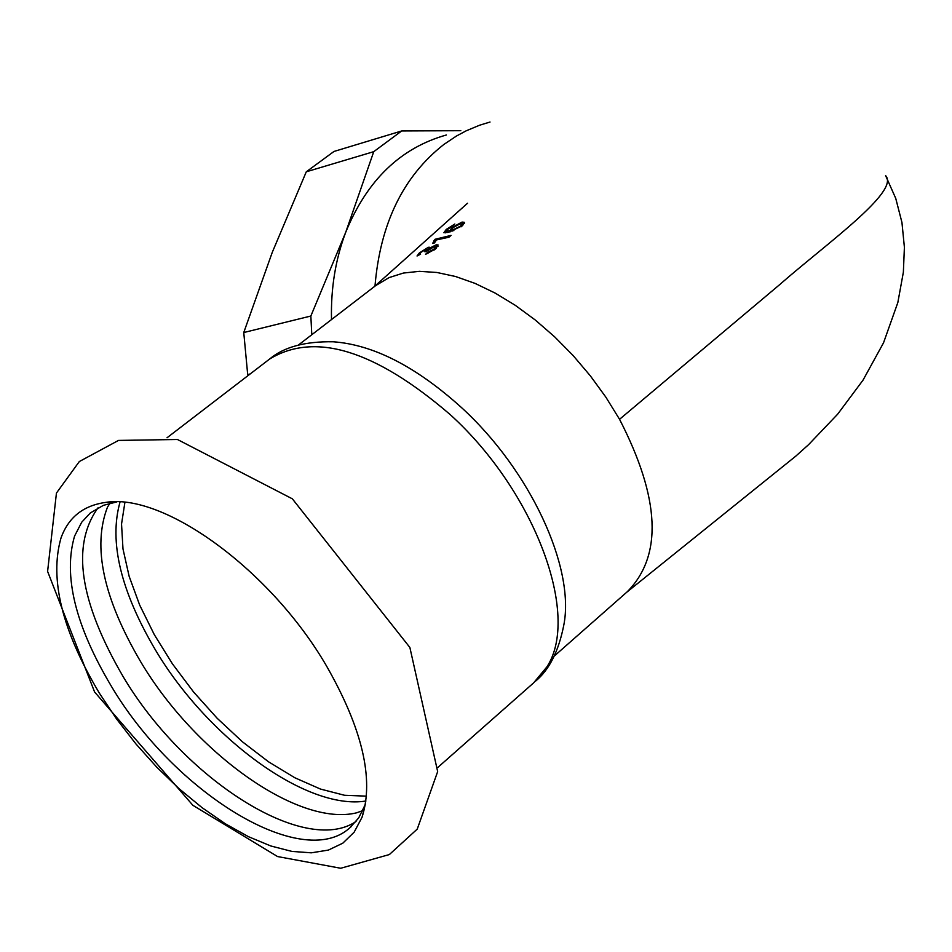 <?xml version="1.0" encoding="UTF-8"?>
<svg xmlns="http://www.w3.org/2000/svg" width="952" height="952" viewBox="0 0 952 952"><rect width="100%" height="100%" fill="white"/><g stroke="black" fill="none" stroke-linecap="round" stroke-linejoin="round"><path stroke-width="1.43" d="M326.56 666.055C270.856 570.01 163.518 492.279 105.339 502.454C83.157 505.631 68.389 517.471 60.999 537.987C49.302 578.911 62.082 630.617 99.329 693.092L116.537 718.927L135.839 743.821L156.83 767.241L179.071 788.684L202.098 807.689L225.398 823.813L248.484 836.689L270.832 845.983L291.931 851.421L311.28 852.825L328.404 850.077L342.827 843.163L354.156 832.167L362.046 817.268C374.184 779.152 362.355 728.744 326.56 666.055M109.968 503.239L107.457 507.202C92.261 546.781 103.375 598.38 140.813 661.985C194.958 753.103 298.416 827.205 356.655 812.806L362.867 810.568M120.035 502.025C108.826 541.664 120.654 591.025 155.521 650.097C207.822 738.181 306.687 810.676 365.937 801.013M98.032 507.821C71.079 545.151 79.397 601.331 122.998 676.384C183.355 778.498 304.14 856.502 356.012 821.528M116.882 501.894L103.387 505.345L90.333 512.961L81.694 522.243L74.565 536.095C63.07 575.615 75.267 625.571 111.182 685.952C174.085 792.504 301.808 871.687 349.812 827.835L358.69 817.923L365.461 804.131M248.174 375.493L247.687 374.529L250.162 373.957M310.852 316.028L243.76 332.534L272.284 252.304L306.282 171.8L373.743 151.666L345.719 232.276L310.852 316.028L311.792 334.735M460.816 130.698L401.708 130.948L333.973 151.463L306.282 171.8M247.687 374.529L243.76 332.534M331.51 319.575C330.749 288.385 335.497 259.289 345.719 232.276C366.937 180.321 400.495 147.881 446.405 134.982M373.743 151.666L401.708 130.948M434.85 242.451L433.957 240.725M434.647 241.927L435.968 240.796M432.625 243.45L435.04 239.285L451.058 235.406L448.975 237.215L436.325 239.963L434.469 242.915L432.613 243.438M435.04 239.285L435.909 240.82M436.242 248.377L435.445 246.984M427.305 249.614L429.292 248.805M435.385 246.854L438.027 246.247M420.57 254.148L417.035 256.005L419.368 252.935L428.269 247.306L429.495 247.258L429.352 248.924M429.09 248.46L436.218 244.807L438.075 244.973L435.647 248.9L425.52 254.362L427.365 252.601L427.912 253.565M427.365 252.601L433.957 249.138L435.35 246.818L434.041 246.723L426.306 251.518L424.83 251.756L427.02 249.115L426.079 249.186L420.915 252.375L419.606 254.136L420.582 254.16M454.83 224.006L446.44 230.36L446.44 230.979L449.88 230.658L450.51 231.788M450.629 231.752L451.95 229.884M449.88 230.658L451.855 227.623L462.029 222.078L464.457 222.316L462.47 225.731L448.57 232.276L443.882 232.728L446.25 229.42L454.854 224.006M453.14 227.552L451.819 229.646L453.295 229.694L460.708 226.017L461.815 224.006L460.03 223.898L453.14 227.552M452.617 231.05L451.819 229.646M445.203 232.895L446.678 231.384M461.696 223.922L464.433 223.506M554.314 656.023L627.13 591.882C662.806 556.051 660.271 498.527 619.55 419.308L605.888 397.198L590.335 375.838L573.175 355.608L554.707 336.889L535.31 320.039L515.318 305.342L495.111 293.061L475.072 283.399L455.544 276.508L436.885 272.474L419.404 271.332L403.386 273.057L389.082 277.591L375.505 285.731M374.993 286.028C380.241 223.553 403.196 176.358 443.882 144.442L456.341 136.1L466.111 130.852L479.606 125.212L490.03 122.034M535.607 681.108C549.316 669.815 558.741 651.013 563.881 624.702C574.972 567.202 530.121 470.217 461.482 407.563C416.131 366.615 373.363 344.683 333.188 341.78C304.961 341.304 283.779 347.052 269.642 359.011L268.428 359.939M436.218 244.807L437.099 246.354M428.269 247.306L429.15 248.841M419.368 252.935L419.737 253.577M433.957 249.138L434.398 249.9M451.855 227.623L452.283 228.385M453.295 229.694L453.878 230.717M446.274 229.42L446.643 230.063M462.029 222.078L462.898 223.613M460.708 226.017L461.149 226.79M619.55 419.308L779.319 284.934C825.432 244.414 900.354 191.376 885.598 175.608L895.737 198.361L901.949 222.494L904.4 247.294L903.365 272.212L897.831 302.569L883.527 342.815L863.012 380.169L837.665 414.168L808.557 444.679L795.765 456.163L626.63 592.322M438.015 767.252L533.679 682.822L546.948 666.817C580.613 615.242 535 491.482 450.165 414.572C375.088 350.086 314.91 331.57 269.642 359.011L167.028 437.765M124.902 502.43L121.535 524.052L122.986 548.935L129.127 576.257L139.694 605.115L154.295 634.627L172.467 663.901L193.637 692.068L217.187 718.284L242.403 741.775L268.547 761.814L294.834 777.76L320.455 789.053L344.6 795.289L366.472 796.146M94.581 691.973L192.875 805.309L277.556 856.55L340.721 868.26L389.356 854.551L417.25 829.097L437.67 771.584L409.872 647.467L292.359 498.836L177.441 439.491L118.5 440.419L79.325 461.541L56.442 493.065L47.6 571.414L94.581 691.973M351.324 826.503L349.812 827.835M427.65 250.221L427.067 249.198M447.321 232.514L446.44 230.979M461.898 224.172L462.684 225.541M374.184 286.73L467.539 203.228M376.718 284.791L298.404 345.029M116.073 501.882L105.339 502.454M365.068 805.249L362.046 817.268"/></g></svg>
